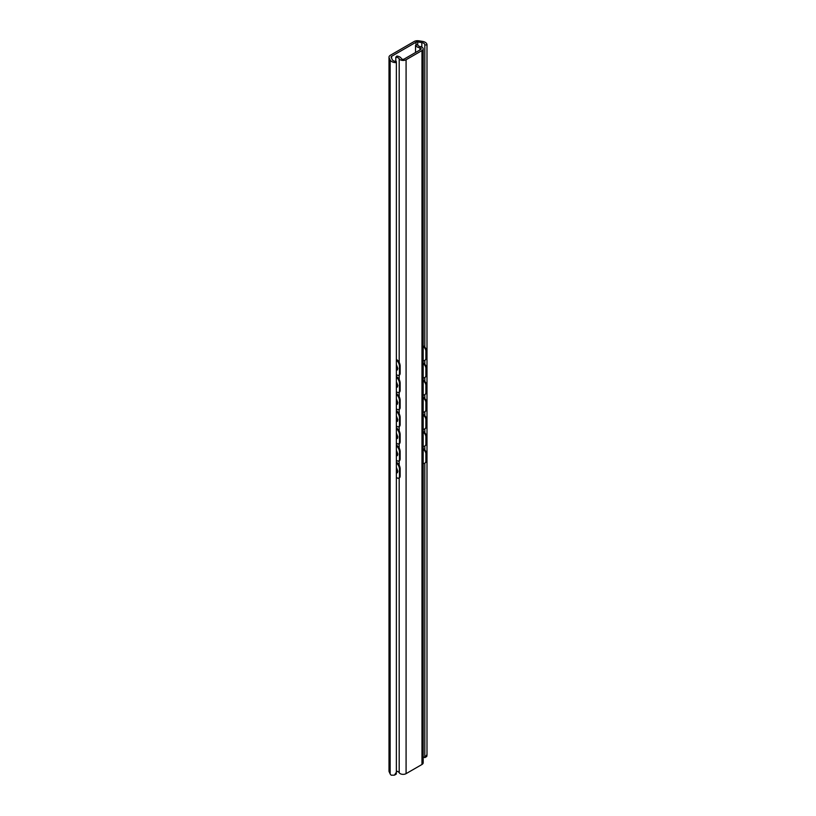 <?xml version="1.0" encoding="UTF-8"?>
<svg xmlns="http://www.w3.org/2000/svg" width="816" height="816" viewBox="0 0 816 816"><rect width="100%" height="100%" fill="white"/><g stroke="black" fill="none" stroke-linecap="round" stroke-linejoin="round"><path stroke-width="1.22" d="M396.372 772.262L396.372 62.638A6.212 3.58 180 0 1 390.15 59.986L389.171 57.875A4.723 2.723 180 0 1 389.008 57.171L389.008 771.079A4.723 2.723 180 0 0 389.171 771.783L390.15 773.894A6.212 3.58 180 0 0 391.282 775.2L394.434 775.159L396.372 772.262L396.239 774.109M423.096 756.84L424.81 757.615L426.992 754.586L426.758 756.493L424.932 757.544M424.81 347.106L424.81 44.89A4.019 2.326 -0 0 0 424.81 44.829A4.019 2.326 -0 0 0 421.831 42.585L417.731 41.953A1.744 1.01 -0 0 0 416.038 42.208L391.609 56.314A1.744 1.01 -0 0 0 391.099 57.028A1.744 1.01 -0 0 0 391.16 57.293L392.261 59.66A4.019 2.326 -0 0 0 396.239 61.373L396.372 62.638M424.81 757.615L424.81 463.192M424.81 449.912L424.81 446.056M424.81 432.776L424.81 428.92M424.81 415.64L424.81 411.784M424.81 398.504L424.81 394.658M424.81 381.378L424.81 377.522M424.81 364.242L424.81 360.386M426.992 754.586L426.992 44.962L424.81 44.89M389.008 57.171A4.723 2.723 180 0 1 390.385 55.243L414.171 41.504A4.723 2.723 180 0 1 418.741 40.8L422.392 41.361A6.212 3.58 180 0 1 426.992 44.829A6.212 3.58 180 0 1 426.992 44.962M423.188 352.277L423.188 354.929M423.188 369.403L423.188 372.065M423.188 386.539L423.188 389.201M423.188 403.675L423.188 406.327M423.188 420.811L423.188 423.463M423.188 437.947L423.188 440.599M396.372 364.517L397.861 368.546L396.617 370.199M396.372 381.653L397.861 385.682L396.617 387.335M396.372 398.789L397.861 402.818L396.617 404.471M396.372 415.915L397.861 419.944L396.617 421.597M396.372 433.051L397.861 437.08L396.617 438.733M396.372 450.187L397.861 454.216L396.617 455.869M423.188 455.073L423.188 457.735M396.372 467.323L397.861 471.352L396.617 473.005M423.188 346.576A4.376 2.917 50.5 0 1 425.891 351.125L426.391 350.717A4.376 2.917 -129.5 0 0 423.188 345.862M425.32 359.968A4.376 2.917 -129.5 0 0 425.595 359.774A4.376 2.917 -129.5 0 0 426.391 357.857L426.391 350.717M426.391 357.857L425.891 358.265A4.376 2.917 50.5 0 1 425.095 360.193A4.376 2.917 50.5 0 1 423.188 360.631M396.923 360.641A4.376 2.05 67.9 0 1 399.442 366.272L400.156 365.986A4.376 2.05 -112.1 0 0 397.647 360.356L396.372 360.182M396.372 359.305L397.647 360.356M400.156 373.126L399.442 373.412A4.376 2.05 67.9 0 1 398.565 375.401L399.279 375.115A4.376 2.05 -112.1 0 0 400.156 373.126L400.156 365.986M398.565 375.401A4.376 2.05 67.9 0 1 396.923 374.921L396.372 374.462M423.188 363.701A4.376 2.917 50.5 0 1 425.891 368.261L426.391 367.853A4.376 2.917 -129.5 0 0 423.188 362.998M425.32 377.094A4.376 2.917 -129.5 0 0 425.595 376.91A4.376 2.917 -129.5 0 0 426.391 374.983L426.391 367.853M426.391 374.983L425.891 375.401A4.376 2.917 50.5 0 1 425.095 377.329A4.376 2.917 50.5 0 1 423.188 377.767M396.923 377.777A4.376 2.05 67.9 0 1 399.442 383.408L400.156 383.122A4.376 2.05 -112.1 0 0 397.647 377.482L396.372 377.318M396.372 376.441L397.647 377.482M400.156 390.262L399.442 390.548A4.376 2.05 67.9 0 1 398.565 392.537L399.279 392.241A4.376 2.05 -112.1 0 0 400.156 390.262L400.156 383.122M398.565 392.537A4.376 2.05 67.9 0 1 396.923 392.057L396.372 391.598M423.188 380.837A4.376 2.917 50.5 0 1 425.891 385.397L426.391 384.979A4.376 2.917 -129.5 0 0 423.188 380.134M425.32 394.23A4.376 2.917 -129.5 0 0 425.595 394.046A4.376 2.917 -129.5 0 0 426.391 392.119L426.391 384.979M426.391 392.119L425.891 392.537A4.376 2.917 50.5 0 1 425.095 394.465A4.376 2.917 50.5 0 1 423.188 394.903M396.923 394.913A4.376 2.05 67.9 0 1 399.442 400.544L400.156 400.258A4.376 2.05 -112.1 0 0 397.647 394.618L396.372 394.454M396.372 393.567L397.647 394.618M400.156 407.398L399.442 407.684A4.376 2.05 67.9 0 1 398.565 409.673L399.279 409.377A4.376 2.05 -112.1 0 0 400.156 407.398L400.156 400.258M398.565 409.673A4.376 2.05 67.9 0 1 396.923 409.183L396.372 408.724M423.188 397.973A4.376 2.917 50.5 0 1 425.891 402.533L426.391 402.115A4.376 2.917 -129.5 0 0 423.188 397.27M425.32 411.366A4.376 2.917 -129.5 0 0 425.595 411.182A4.376 2.917 -129.5 0 0 426.391 409.255L426.391 402.115M426.391 409.255L425.891 409.673A4.376 2.917 50.5 0 1 425.095 411.59A4.376 2.917 50.5 0 1 423.188 412.029M396.923 412.039A4.376 2.05 67.9 0 1 399.442 417.68L400.156 417.384A4.376 2.05 -112.1 0 0 397.647 411.754L396.372 411.58M396.372 410.703L397.647 411.754M400.156 424.524L399.442 424.82A4.376 2.05 67.9 0 1 398.565 426.799L399.279 426.513A4.376 2.05 -112.1 0 0 400.156 424.524L400.156 417.384M398.565 426.799A4.376 2.05 67.9 0 1 396.923 426.319L396.372 425.86M423.188 415.109A4.376 2.917 50.5 0 1 425.891 419.659L426.391 419.251A4.376 2.917 -129.5 0 0 423.188 414.406M425.32 428.502A4.376 2.917 -129.5 0 0 425.595 428.318A4.376 2.917 -129.5 0 0 426.391 426.391L426.391 419.251M426.391 426.391L425.891 426.799A4.376 2.917 50.5 0 1 425.095 428.726A4.376 2.917 50.5 0 1 423.188 429.165M396.923 429.175A4.376 2.05 67.9 0 1 399.442 434.816L400.156 434.52A4.376 2.05 -112.1 0 0 397.647 428.89L396.372 428.716M396.372 427.839L397.647 428.89M400.156 441.66L399.442 441.956A4.376 2.05 67.9 0 1 398.565 443.935L399.279 443.649A4.376 2.05 -112.1 0 0 400.156 441.66L400.156 434.52M398.565 443.935A4.376 2.05 67.9 0 1 396.923 443.455L396.372 442.996M423.188 432.245A4.376 2.917 50.5 0 1 425.891 436.795L426.391 436.387A4.376 2.917 -129.5 0 0 423.188 431.531M425.32 445.638A4.376 2.917 -129.5 0 0 425.595 445.444A4.376 2.917 -129.5 0 0 426.391 443.527L426.391 436.387M426.391 443.527L425.891 443.935A4.376 2.917 50.5 0 1 425.095 445.862A4.376 2.917 50.5 0 1 423.188 446.301M396.923 446.311A4.376 2.05 67.9 0 1 399.442 451.942L400.156 451.656A4.376 2.05 -112.1 0 0 397.647 446.026L396.372 445.852M396.372 444.975L397.647 446.026M400.156 458.796L399.442 459.082A4.376 2.05 67.9 0 1 398.565 461.071L399.279 460.785A4.376 2.05 -112.1 0 0 400.156 458.796L400.156 451.656M398.565 461.071A4.376 2.05 67.9 0 1 396.923 460.591L396.372 460.132M423.188 449.371A4.376 2.917 50.5 0 1 425.891 453.931L426.391 453.512A4.376 2.917 -129.5 0 0 423.188 448.667M425.32 462.764A4.376 2.917 -129.5 0 0 425.595 462.58A4.376 2.917 -129.5 0 0 426.391 460.652L426.391 453.512M426.391 460.652L425.891 461.071L425.891 453.931M425.891 461.071A4.376 2.917 50.5 0 1 425.095 462.998A4.376 2.917 50.5 0 1 423.188 463.437M396.923 463.447A4.376 2.05 67.9 0 1 399.442 469.078L400.156 468.792A4.376 2.05 -112.1 0 0 397.647 463.151L396.372 462.988M399.442 476.218A4.376 2.05 67.9 0 1 398.565 478.207L399.279 477.911A4.376 2.05 -112.1 0 0 400.156 475.932L399.442 476.218L399.442 469.078M400.156 475.932L400.156 468.792M396.372 477.268L396.923 477.727A4.376 2.05 67.9 0 0 398.565 478.207M396.372 462.111L397.647 463.151M425.891 443.935L425.891 436.795M425.891 426.799L425.891 419.659M425.891 409.673L425.891 402.533M425.891 392.537L425.891 385.397M425.891 375.401L425.891 368.261M399.442 459.082L399.442 451.942M399.442 441.956L399.442 434.816M399.442 424.82L399.442 417.68M399.442 407.684L399.442 400.544M399.442 390.548L399.442 383.408M399.442 373.412L399.442 366.272M425.891 358.265L425.891 351.125M396.372 771.161A4.019 2.326 180 0 1 399.197 772.701A4.151 2.397 0 0 0 406.082 773.65L421.974 764.48A4.151 2.397 0 0 0 423.188 762.787L423.188 48.868A4.151 2.397 180 0 1 421.974 50.572L406.082 59.741A4.151 2.397 180 0 1 399.197 58.783A4.019 2.326 0 0 0 395.801 57.191L395.801 61.373M395.801 57.191L396.923 56.029A6.212 3.58 180 0 1 401.36 58.548A1.744 1.01 0 0 0 404.277 58.997L420.689 49.521A1.744 1.01 0 0 0 421.199 48.807A1.744 1.01 0 0 0 419.914 47.838A6.212 3.58 180 0 1 415.548 45.278L417.557 44.625A4.019 2.326 0 0 0 420.322 46.594A4.151 2.397 180 0 1 423.188 48.868M415.548 45.278L415.548 52.489M421.831 47.093L421.831 42.585M390.15 773.894L390.15 59.986M417.731 45.094L417.731 41.953M416.038 44.992L416.038 42.208M391.609 58.262L391.609 56.314M389.171 771.783L389.171 57.875M421.974 50.572L421.974 764.48M406.082 59.741L406.082 773.65M419.914 47.838L419.914 49.97M399.197 58.783L399.197 362.396M399.197 375.146L399.197 379.522M399.197 392.282L399.197 396.658M399.197 409.418L399.197 413.794M399.197 426.554L399.197 430.93M399.197 443.68L399.197 448.066M399.197 460.816L399.197 465.191M399.197 477.952L399.197 772.701M394.434 775.159L396.25 774.109M426.992 755.249L426.992 44.829M396.372 473.056A3.468 3.468 0 0 0 397.565 472.597M396.372 455.92A3.468 3.468 0 0 0 397.565 455.461M396.372 438.794A3.468 3.468 0 0 0 397.565 438.325M396.372 421.658A3.468 3.468 0 0 0 397.565 421.189M396.372 404.522A3.468 3.468 0 0 0 397.565 404.063M396.372 387.386A3.468 3.468 0 0 0 397.565 386.927M396.372 370.25A3.468 3.468 0 0 0 397.565 369.791"/></g></svg>
